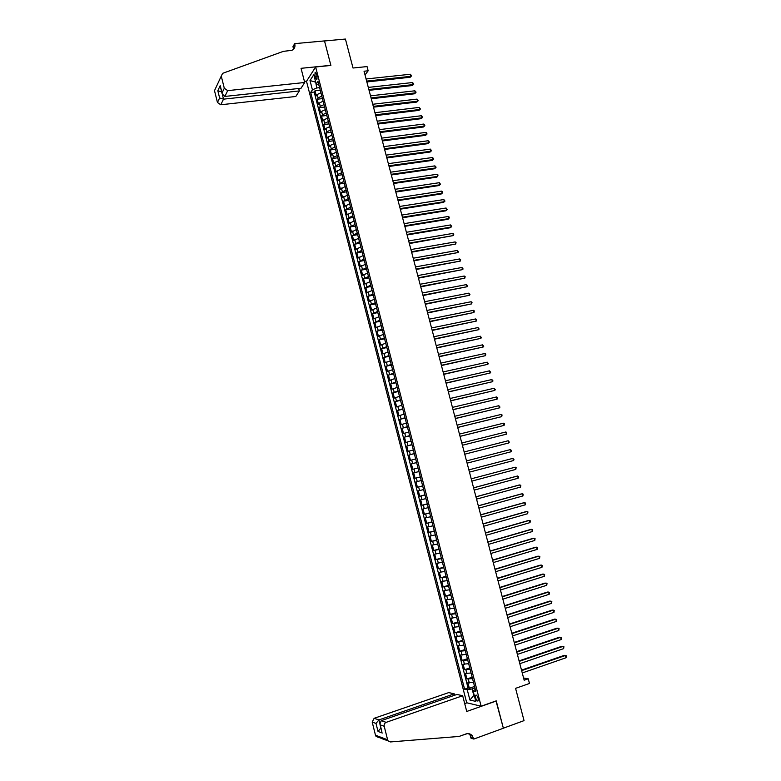 <?xml version="1.0" encoding="UTF-8"?>
<svg xmlns="http://www.w3.org/2000/svg" width="781" height="781" viewBox="0 0 781 781"><rect width="100%" height="100%" fill="white"/><g stroke="black" fill="none" stroke-linecap="round" stroke-linejoin="round"><path stroke-width="1.17" d="M478.157 698.36C477.259 695.705 476.4 694.69 475.57 695.305L475.619 697.784C476.517 700.44 477.376 701.455 478.206 700.84L478.157 698.36M306.503 81.312L466.706 702.773L481.125 706.209L315.641 66.981L306.503 81.312M481.125 706.209L496.238 700.86L503.354 728.195L524.041 720.629L515.577 688.354L529.469 683.463L528.239 678.796L523.582 678.015M315.641 66.981L330.89 65.448L324.515 40.963L345.427 39.05L353.012 68.015L367.05 66.58L368.154 70.798L364.044 71.217L524.168 680.222L528.239 678.796M320.923 92.754L317.223 94.511L316.315 95.858L315.016 90.801L320.269 90.235M321.792 96.131L318.101 97.879L317.184 99.226L322.446 98.631M317.184 99.226L318.492 104.273L319.409 102.955L323.109 101.218M325.306 109.682L321.596 111.41L320.669 112.708L319.361 107.651L324.613 107.046M327.493 118.175L323.783 119.883L322.856 121.162L321.547 116.086L326.8 115.471M329.699 126.668L325.98 128.367L325.042 129.617L323.724 124.54L328.977 123.906M331.896 135.181L328.166 136.86L327.229 138.091L325.911 133.004L331.164 132.35M334.102 143.704L330.373 145.364L329.416 146.574L328.098 141.488L333.36 140.814M336.308 152.236L332.569 153.886L331.613 155.077L330.295 149.972L335.547 149.278M338.524 160.779L334.776 162.409L333.809 163.58L332.491 158.475L337.743 157.772M340.741 169.34L336.982 170.961L336.015 172.103L334.688 166.988L339.94 166.265M342.957 177.912L338.212 180.636L336.894 175.51L342.146 174.768M345.182 186.503L340.418 189.178L339.1 184.052L344.353 183.291M347.399 195.094L342.634 197.739L341.307 192.604L346.559 191.823M349.634 203.704L344.851 206.311L343.523 201.166L348.765 200.375M351.86 212.325L347.067 214.892L345.729 209.738L350.981 208.927M354.096 220.955L349.283 223.483L347.955 218.329L353.197 217.499M356.331 229.604L351.509 232.094L350.171 226.929L355.423 226.09M358.577 238.264L353.734 240.714L352.397 235.54L357.649 234.681M360.822 246.942L355.96 249.344L354.623 244.17L359.875 243.291M363.067 255.621L358.196 257.994L356.858 252.8L362.101 251.912M365.313 264.32L360.431 266.653L359.094 261.45L364.336 260.542M367.568 273.028L362.677 275.322L361.33 270.119L366.572 269.181M369.823 281.756L364.912 284.001L363.575 278.788L368.817 277.841M372.088 290.483L367.168 292.699L365.811 287.476L371.063 286.51M374.353 299.24L369.413 301.407L368.066 296.184L373.308 295.198M376.618 307.997L371.668 310.125L370.311 304.893L375.554 303.897M378.892 316.774L373.923 318.863L372.566 313.62L377.809 312.605M381.167 325.56L376.178 327.61L374.821 322.358L380.064 321.323M383.442 334.356L378.443 336.367L377.086 331.115L382.329 330.06M385.716 343.171L380.708 345.143L379.351 339.872L384.594 338.798M388.001 351.997L382.983 353.92L381.616 348.648L386.859 347.565M390.295 360.832L385.248 362.726L383.891 357.444L389.123 356.331M392.579 369.686L387.522 371.531L386.165 366.24L391.398 365.118M394.874 378.551L389.807 380.357L388.44 375.056L393.673 373.914M397.178 387.435L392.091 389.192L390.715 383.891L395.957 382.729M399.472 396.318L394.376 398.046L392.999 392.736L398.242 391.554M401.776 405.222L396.66 406.901L395.293 401.59L400.526 400.389M404.089 414.145L398.954 415.785L397.578 410.455L402.82 409.234M406.393 423.077L401.249 424.669L399.872 419.338L405.114 418.099M408.707 432.02L403.552 433.572L402.176 428.232L407.409 426.973M411.031 440.972L405.856 442.485L404.47 437.135L409.703 435.866M413.354 449.944L408.16 451.418L406.774 446.058L412.007 444.77M415.677 458.925L410.474 460.351L409.088 454.991L414.32 453.683M418.001 467.926L412.788 469.313L411.392 463.934L416.624 462.606M420.334 476.937L415.101 478.275L413.705 472.895L418.938 471.548L414.926 472.573L413.998 468.971M415.101 478.275L420.334 476.918M421.271 480.54L416.029 481.867L417.415 487.256L422.648 485.88M423.605 489.57L418.352 490.858L419.739 496.257L424.971 494.861M425.948 498.61L420.676 499.85L422.072 505.258L427.295 503.843M428.291 507.67L422.999 508.87L424.405 514.279L429.628 512.853M430.634 516.739L425.333 517.891L426.738 523.319L431.961 521.864M432.986 525.828L427.666 526.931L429.072 532.369L434.295 530.895M435.339 534.917L430.009 535.991L431.415 541.428L436.638 539.935M437.702 544.035L432.352 545.05L433.758 550.498L438.981 548.994M440.054 553.153L434.695 554.129L436.101 559.587L441.324 558.064M442.427 562.291L437.048 563.228L438.453 568.695L443.676 567.143M444.789 571.438L439.4 572.336L440.806 577.803L446.029 576.241M447.162 580.605L441.753 581.454L443.169 586.931L448.392 585.35M449.534 589.782L444.116 590.592L445.531 596.079L450.754 594.468M451.916 598.978L446.478 599.74L447.894 605.236L453.117 603.606M454.298 608.184L448.841 608.897L450.266 614.403L455.479 612.763M456.68 617.41L451.213 618.074L452.638 623.589L457.851 621.92M459.072 626.635L453.585 627.27L455.011 632.786L460.234 631.107M461.464 635.89L455.967 636.466L457.393 642.002L462.606 640.293M463.865 645.145L458.34 645.682L459.775 651.217L464.988 649.499M466.267 654.429L460.731 654.917L462.157 660.462L467.38 658.715M468.668 663.713L463.113 664.162L464.549 669.717L469.762 667.95M471.08 673.017L465.505 673.417L466.94 678.982L472.154 677.195M314.938 76.353L315.426 78.237L316.852 79.75L316.998 75.825L316.51 73.931L315.094 72.418L314.938 76.353L317.076 76.138M475.307 689.369L473.13 691L475.883 691.585L317.974 81.39L316.198 84.084L318.97 85.197M473.13 691L475.814 701.397L469.908 700.03L467.253 689.76L464.597 689.193L310.692 92.431L312.41 89.825L310.008 80.55L313.777 74.703L316.198 84.084M315.016 90.801L314.187 92.051L468.063 687.993L469.342 688.266L474.555 686.46M473.491 682.34L467.907 682.692L469.342 688.266M472.525 678.611L466.94 678.982M470.113 669.297L464.549 669.717M467.702 659.994L462.157 660.462M465.3 650.71L459.775 651.217M462.908 641.445L457.393 642.002M460.507 632.19L455.011 632.786M458.115 622.945L452.638 623.589M455.733 613.72L450.266 614.403M453.341 604.504L447.894 605.236M450.969 595.298L445.531 596.079M448.587 586.111L443.169 586.931M446.215 576.944L440.806 577.803M443.842 567.777L438.453 568.695M441.48 558.64L436.101 559.587M439.117 549.502L433.758 550.498M436.755 540.384L431.415 541.428M434.402 531.275L429.072 532.369M432.049 522.186L426.738 523.319M429.696 513.107L424.405 514.279M427.353 504.048L422.072 505.258M425.01 494.998L419.739 496.257M422.667 485.958L417.415 487.256M413.705 472.895L414.926 472.573M411.392 463.934L416.605 462.528M409.088 454.991L414.281 453.536M406.774 446.058L411.958 444.565M404.47 437.135L409.635 435.603M402.176 428.232L407.321 426.651M399.872 419.338L405.007 417.718M397.578 410.455L402.703 408.795M395.293 401.59L400.399 399.882M392.999 392.736L398.095 390.988M390.715 383.891L395.791 382.104M388.44 375.056L393.497 373.23M386.165 366.24L391.203 364.376M383.891 357.444L388.918 355.531M381.616 348.648L386.634 346.696M379.351 339.872L384.35 337.88M377.086 331.115L382.075 329.074M374.821 322.358L379.8 320.288M372.566 313.62L377.526 311.502M370.311 304.893L375.261 302.735M368.066 296.184L372.996 293.988M365.811 287.476L370.731 285.241M363.575 278.788L368.476 276.513M361.33 270.119L366.221 267.805M359.094 261.45L363.966 259.097M356.858 252.8L361.72 250.408M354.623 244.17L359.475 241.729M352.397 235.54L357.229 233.07M350.171 226.929L354.994 224.42M347.955 218.329L352.758 215.781M345.729 209.738L350.523 207.15M343.523 201.166L348.297 198.54M341.307 192.604L346.071 189.939M339.1 184.052L343.845 181.348M336.894 175.51L337.87 174.378L341.629 172.767M334.688 166.988L335.654 165.826L339.413 164.205M332.491 158.475L333.448 157.293L337.197 155.653M330.295 149.972L331.251 148.771L334.99 147.111M328.098 141.488L329.045 140.258L332.784 138.588M325.911 133.004L326.849 131.755L330.578 130.076M323.724 124.54L324.662 123.271L328.381 121.572M321.547 116.086L322.465 114.797L326.175 113.079M319.361 107.651L320.278 106.333L323.988 104.605M315.661 82.005L316.754 87.96L312.41 89.825M319.605 87.657L316.754 87.96M365.039 74.986L368.154 70.798M315.544 81.546L315.221 82.044L310.008 80.55M474.936 687.954L472.115 688.93L473.803 695.471L469.908 700.03M314.187 92.051L310.692 92.431M468.063 687.993L464.597 689.193M467.253 689.76L472.115 688.93M366.865 81.937L410.162 77.26L410.952 76.323L366.64 81.097M410.396 74.254L411.577 75.874L410.952 76.323L410.396 74.254L366.084 78.988M411.577 75.874L410.162 77.26M304.697 82.493L227.701 90.635L224.85 96.444L301.046 88.243L304.697 82.493L301.046 68.318L330.861 65.321L324.505 40.915L294.691 43.638L292.963 46.645L293.588 49.037M298.713 88.487L299.338 90.928L295.804 96.483L220.759 104.771L217.45 102.467L219.627 97.967L217.811 90.713L220.213 85.607L222.048 92.929L224.303 88.253L221.257 76.108L222.605 73.346L283.386 51.351L291.84 50.345C294.398 49.135 295.384 47.065 294.808 44.117L294.691 43.638M217.45 102.467L214.502 90.655L215.741 87.989M306.591 81.175L304.414 81.409M299.338 90.928L223.522 99.158L220.759 104.771M224.303 88.253L227.701 90.635M293.529 49.262L293.51 46.382L294.808 44.117M219.627 97.967L223.522 99.158L222.38 94.608M217.811 90.713L221.667 91.894M220.213 85.607L220.408 86.867M222.048 92.929L222.155 93.876L224.85 96.444M454.63 695.246L454.269 693.84L448.733 692.591L374.138 718.305L378.922 719.906L379.771 723.313M454.269 693.84L378.922 719.906L376.012 723.411L372.205 722.103L375.485 735.214L387.61 739.783L388.137 740.915L390.393 741.94L459.091 736.444L465.974 733.945C468.288 733.213 470.318 733.72 472.075 735.487L473.833 739.051L503.364 728.243L496.003 700.938M496.277 701.006L466.735 711.471L462.674 695.744L386.185 722.347C384.584 723.099 383.93 724.397 384.213 726.262L387.61 739.783M385.96 740.085L382.934 739.109M467.331 733.632L461.991 735.39M473.833 739.051L470.963 738.162L470.191 735.155M466.97 702.832L464.715 703.622M462.674 695.744L456.944 694.446L381.235 720.687L386.185 722.347M470.123 734.901L469.889 733.984M470.826 735.106L470.621 734.325M378.199 737.313L376.003 736.307L375.485 735.214M372.205 722.103L374.138 718.305M468.366 733.623L469.908 734.833L471.529 737.85L473.696 738.523M384.213 726.262L380.259 724.885L379.908 724.036L381.235 720.687M380.259 724.885L381.87 731.875M382.3 733.027L378.024 731.465L380.903 727.98M369.071 90.332L412.368 85.519L413.159 84.602L368.857 89.512M412.602 82.532L413.784 84.143L413.159 84.602L412.602 82.532L368.3 87.404M413.784 84.143L412.368 85.519M371.278 98.748L414.574 93.788L415.365 92.88L371.073 97.937M414.818 90.811L415.775 91.592L415.365 92.88L414.818 90.811L370.516 95.829M415.99 92.422L414.574 93.788M373.494 107.163L416.781 102.077L417.581 101.179L373.289 106.372M417.025 99.109L418.206 100.71L417.581 101.179L417.025 99.109L372.732 104.263M418.206 100.71L416.781 102.077M375.71 115.598L418.997 110.365L419.797 109.486L375.515 114.827M419.241 107.407L420.422 109.008L419.797 109.486L419.241 107.407L374.958 112.708M420.422 109.008L418.997 110.365M377.936 124.042L421.213 118.673L422.023 117.814L377.74 123.291M421.467 115.725L422.638 117.316L422.023 117.814L421.467 115.725L377.184 121.172M422.638 117.316L421.213 118.673M380.162 132.506L423.429 126.991L424.239 126.141L379.966 131.764M423.683 124.062L424.639 124.814L424.239 126.141L423.683 124.062L379.41 129.646M424.854 125.643L423.429 126.991M382.387 140.97L425.655 135.318L426.465 134.488L382.192 140.258M425.909 132.399L426.865 133.141L426.465 134.488L425.909 132.399L381.636 138.13M427.08 133.981L425.655 135.318M384.613 149.454L427.881 143.665L428.701 142.845L384.428 148.751M428.144 140.756L429.091 141.488L428.701 142.845L428.144 140.756L383.871 146.633M429.306 142.327L427.881 143.665M386.849 157.947L430.106 152.022L430.927 151.211L386.673 157.264M430.37 149.122L431.542 150.684L430.927 151.211L430.37 149.122L386.107 155.136M431.542 150.684L430.106 152.022M389.084 166.46L432.332 160.378L433.162 159.588L388.909 165.797M432.606 157.498L433.777 159.06L433.162 159.588L432.606 157.498L388.352 163.659M433.777 159.06L432.332 160.378M391.33 174.973L434.568 168.755L435.407 167.983L391.154 174.329M434.841 165.884L435.788 166.597L435.407 167.983L434.841 165.884L390.598 172.191M436.013 167.437L434.568 168.755M393.565 183.506L436.804 177.15L437.643 176.389L393.399 182.881M437.087 174.28L438.034 174.993L437.643 176.389L437.087 174.28L392.843 180.743M395.811 192.048L439.049 185.546L439.888 184.804L395.655 191.443M439.332 182.695L440.494 184.238L439.888 184.804L439.332 182.695L395.088 189.305M398.066 200.61L441.294 193.961L442.144 193.229L397.91 200.014M441.577 191.12L442.515 191.814L442.144 193.229L441.577 191.12L397.344 197.876M400.321 209.171L443.54 202.386L444.389 201.664L400.165 208.605M443.833 199.555L444.994 201.088L444.389 201.664L443.833 199.555L399.599 206.457M402.576 217.753L445.785 210.821L446.644 210.118L402.43 217.206M446.088 208.01L447.249 209.533L446.644 210.118L446.088 208.01L401.864 215.048M404.831 226.344L448.04 219.266L448.909 218.582L404.695 225.816M448.343 216.464L449.28 217.138L448.909 218.582L448.343 216.464L404.128 223.659M407.096 234.954L450.295 227.73L451.164 227.056L406.96 234.437M450.598 224.938L451.76 226.451L451.164 227.056L450.598 224.938L406.393 232.279M409.361 243.574L453.429 235.55L409.234 243.076M452.863 233.421L453.8 234.085L453.429 235.55L452.863 233.421L408.658 240.919M411.626 252.204L455.704 244.043L411.509 251.726M455.138 241.925L456.065 242.579L455.704 244.043L455.138 241.925L410.933 249.559M413.901 260.844L457.969 252.556L413.784 260.385M457.402 250.428L458.564 251.931L457.969 252.556L457.402 250.428L413.217 258.218M416.175 269.504L460.243 261.088L416.068 269.064M459.677 258.95L460.605 259.595L460.243 261.088L459.677 258.95L415.492 266.897M418.46 278.163L462.528 269.621L418.343 277.753M461.952 267.483L463.113 268.967L462.528 269.621L461.952 267.483L417.776 275.576M420.734 286.852L464.802 278.173L420.637 286.451M464.236 276.035L465.164 276.659L464.802 278.173L464.236 276.035L420.061 284.274M423.029 295.54L467.087 286.734L422.921 295.159M466.521 284.587L467.673 286.061L467.087 286.734L466.521 284.587L422.355 292.982M425.313 304.248L469.381 295.306L425.215 303.887M468.805 293.158L469.957 294.622L469.381 295.306L468.805 293.158L424.649 301.71M427.607 312.966L471.665 303.887L427.519 312.625M471.089 301.739L472.017 302.345L471.665 303.887L471.089 301.739L426.943 310.438M429.901 321.694L473.96 312.488L429.814 321.381M473.384 310.34L474.311 310.936L473.96 312.488L473.384 310.34L429.247 319.185M432.205 330.441L476.254 321.098L432.127 330.138M475.688 318.941L476.605 319.536L476.254 321.098L475.688 318.941L431.542 327.952M434.5 339.198L478.558 329.719L434.431 338.915M477.982 327.561L479.134 329.006L478.558 329.719L477.982 327.561L433.855 336.728M436.813 347.965L480.862 338.358L436.745 347.711M480.286 336.201L481.438 337.636L480.862 338.358L480.286 336.201L436.159 345.514M439.117 356.751L483.166 347.008L439.059 356.507M482.59 344.841L483.742 346.276L483.166 347.008L482.59 344.841L438.473 354.31M441.431 365.547L485.479 355.667L441.372 365.323M484.903 353.5L485.821 354.057L485.479 355.667L484.903 353.5L440.796 363.116M443.745 374.353L487.793 364.336L443.696 374.158M487.217 362.169L488.359 363.585L487.793 364.336L487.217 362.169L443.11 371.941M446.068 383.178L490.117 373.025L446.019 382.993M489.531 370.848L490.673 372.264L490.117 373.025L489.531 370.848L445.434 380.786M448.392 392.013L492.43 381.724L448.343 391.847M491.854 379.546L492.996 380.952L492.43 381.724L491.854 379.546L447.767 389.631M450.715 400.858L494.754 390.432L450.676 400.721M494.178 388.255L495.32 389.651L494.754 390.432L494.178 388.255L450.1 398.495M453.048 409.722L497.087 399.15L453.009 409.595M496.501 396.973L497.409 397.49L497.087 399.15L496.501 396.973L452.433 407.379M455.382 418.587L499.41 407.887L455.352 418.489M498.834 405.7L499.967 407.086L499.41 407.887L498.834 405.7L454.767 416.263M457.715 427.48L501.753 416.634L457.695 427.402M501.168 414.447L502.066 414.955L501.753 416.634L501.168 414.447L457.11 425.167M460.058 436.374L504.087 425.401L460.038 436.315M503.501 423.204L504.399 423.702L504.087 425.401L503.501 423.204L459.453 434.09M505.844 431.981L506.742 432.469L506.43 434.177L462.391 445.248L506.43 434.177L505.844 431.981L461.796 443.012M508.187 440.757L509.319 442.124L508.773 442.964L464.744 454.2L508.773 442.964L508.187 440.757L464.148 451.955M466.501 460.917L510.53 449.553L511.116 451.76L467.097 463.153M510.53 449.553L511.662 450.91L511.116 451.76M513.468 460.575L514.015 459.716L512.883 458.369L468.864 469.869L512.883 458.369L513.468 460.575L469.459 472.124M515.821 469.401L516.134 467.643L515.235 467.184L471.216 478.831L515.235 467.184L515.821 469.401L471.822 481.116M473.589 487.861L517.598 476.019L518.184 478.236L474.184 490.117M473.579 487.803L516.583 476.234L518.486 476.478L518.184 478.236M475.961 496.872L519.951 484.874L520.546 487.08L476.556 499.127M475.941 496.794L518.935 485.069L520.849 485.313L520.546 487.08M478.333 505.893L522.323 493.729L522.909 495.945L478.929 508.148M478.304 505.795L521.298 493.914L523.211 494.168L522.909 495.945M480.705 514.933L524.686 502.603L525.281 504.829L481.301 517.188M480.676 514.806L523.66 502.769L525.574 503.032L525.281 504.829M483.088 523.983L527.058 511.487L527.653 513.713L483.683 526.248M483.048 523.836L526.023 511.633L527.946 511.916L527.653 513.713M485.47 533.042L529.43 520.39L530.026 522.616L486.065 535.307M485.431 532.876L528.395 520.517L530.319 520.8L530.026 522.616M487.861 542.121L531.812 529.303L532.408 531.529L488.457 544.386M487.813 541.936L530.768 529.411L532.691 529.703L532.408 531.529M490.243 551.21L534.194 538.226L534.79 540.462L490.849 553.485M490.195 551.005L533.14 538.324L535.073 538.626L534.79 540.462M492.645 560.309L536.576 547.169L537.172 549.404L493.241 562.593M492.577 560.084L535.522 547.247L537.455 547.559L537.172 549.404M495.037 569.427L538.968 556.121L539.564 558.356L495.632 571.712M494.969 569.183L537.904 556.179L539.847 556.502L539.564 558.356M497.438 578.565L541.36 565.083L541.955 567.328L498.044 580.849M497.37 578.291L540.286 565.122L542.229 565.454L541.955 567.328M499.84 587.702L543.752 574.064L544.347 576.31L500.445 589.997M499.762 587.419L542.678 574.084L544.63 574.425L544.347 576.31M502.251 596.86L546.153 583.056L546.749 585.301L502.857 599.154M502.173 596.557L545.07 583.065L547.022 583.407L546.749 585.301M504.663 606.036L548.555 592.057L549.15 594.312L505.268 608.331M504.575 605.705L547.471 592.047L549.424 592.408L549.15 594.312M507.074 615.223L550.956 601.077L551.562 603.332L507.679 617.517M506.986 614.872L549.873 601.048L551.825 601.419L551.562 603.332M509.495 624.419L553.368 610.107L553.973 612.363L510.1 626.723M509.397 624.048L552.274 610.059L554.237 610.439L553.973 612.363M511.916 633.635L555.779 619.148L556.384 621.412L512.521 635.939M511.819 633.235L554.686 619.089L556.648 619.47L556.384 621.412M514.347 642.861L558.2 628.207L558.805 630.472L514.952 645.174M514.23 642.441L557.097 628.129L559.069 628.52L558.805 630.472M516.778 652.106L560.621 637.276L561.227 639.551L517.383 654.41M516.661 651.666L559.508 637.179L561.48 637.589L561.227 639.551M519.209 661.361L563.042 646.365L563.648 648.64L519.814 663.674M519.082 660.892L561.929 646.248L563.902 646.658L563.648 648.64M521.64 670.625L565.473 655.464L566.079 657.739L522.255 672.949M521.513 670.137L564.351 655.327L566.332 655.757L566.079 657.739M318.101 97.879L317.223 94.511M469.293 682.965L468.336 679.245M466.892 673.661L465.935 669.952M464.49 664.377L463.533 660.667M462.098 655.113L461.141 651.403M459.706 645.848L458.75 642.158M457.315 636.613L456.358 632.913M454.933 627.377L453.976 623.687M452.55 618.162L451.594 614.481M450.168 608.965L449.221 605.285M447.796 599.769L446.849 596.098M445.424 590.602L444.477 586.931M443.061 581.435L442.114 577.774M440.699 572.288L439.752 568.636M438.336 563.16L437.389 559.508M435.974 554.041L435.037 550.39M433.621 544.933L432.684 541.292M431.278 535.844L430.341 532.203M428.925 526.765L427.988 523.133M426.582 517.696L425.655 514.074M424.249 508.646L423.312 505.024M421.916 499.606L420.979 495.994M419.582 490.585L418.645 486.973M417.249 481.574L416.322 477.972M412.602 463.582L411.675 459.999M410.289 454.61L409.361 451.027M407.965 445.658L407.047 442.075M405.661 436.716L404.734 433.133M403.347 427.783L402.43 424.21M401.043 418.86L400.126 415.297M398.74 409.957L397.822 406.393M396.445 401.063L395.528 397.509M394.151 392.189L393.233 388.635M391.857 383.315L390.949 379.771M389.573 374.46L388.655 370.926M387.288 365.625L386.38 362.091M385.004 356.8L384.096 353.266M382.729 347.984L381.821 344.46M380.454 339.179L379.546 335.664M378.18 330.392L377.272 326.878M375.915 321.616L375.007 318.111M373.65 312.859L372.752 309.354M371.395 304.102L370.487 300.607M369.13 295.364L368.232 291.879M366.875 286.647L365.977 283.161M364.629 277.929L363.731 274.453M362.384 269.23L361.486 265.755M360.139 260.551L359.24 257.076M357.893 251.872L356.995 248.407M355.658 243.213L354.759 239.757M353.422 234.564L352.524 231.108M351.186 225.934L350.298 222.478M348.961 217.303L348.072 213.857M346.735 208.693L345.846 205.257M344.509 200.102L343.62 196.666M342.293 191.511L341.404 188.084M340.077 182.939L339.198 179.513M337.87 174.378L336.982 170.961M335.654 165.826L334.776 162.409M333.448 157.293L332.569 153.886M331.251 148.771L330.373 145.364M329.045 140.258L328.166 136.86M326.849 131.755L325.98 128.367M324.662 123.271L323.783 119.883M322.465 114.797L321.596 111.41M320.278 106.333L319.409 102.955M317.252 78.041L315.426 78.237M221.257 76.108L214.502 90.655M378.024 731.465L376.012 723.411M476.225 695.07L475.57 695.305M315.729 72.35L315.094 72.418M222.155 93.876L220.33 86.564M469.908 734.833L472.075 735.487M388.137 740.915L376.003 736.307M381.948 732.168L379.908 724.036"/></g></svg>
